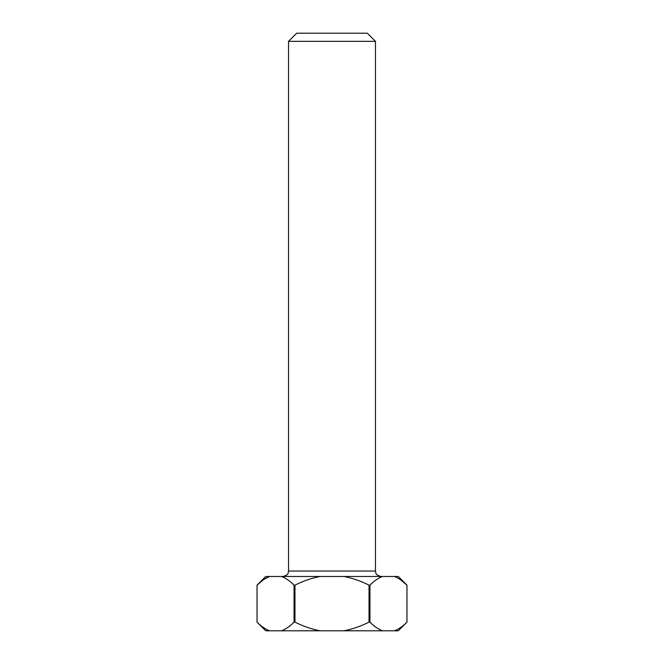 <?xml version="1.0" encoding="UTF-8"?>
<svg xmlns="http://www.w3.org/2000/svg" width="664" height="664" viewBox="0 0 664 664"><rect width="100%" height="100%" fill="white"/><g stroke="black" fill="none" stroke-linecap="round" stroke-linejoin="round"><path stroke-width="1" d="M288.541 41.351L296.683 33.2L367.317 33.2L375.459 41.351L288.541 41.351L288.541 571.04L375.459 571.04L375.459 41.351M394.433 630.8L398.276 630.8L406.974 622.11L406.974 585.167L398.276 576.476L394.433 576.476C398.807 578.195 402.99 581.091 406.966 585.167L406.966 622.11C403.007 626.169 398.832 629.065 394.433 630.8L265.724 630.8L257.026 622.11L257.026 585.167L265.724 576.476L269.567 576.476L263.94 579.39M269.567 630.8C265.193 629.074 261.01 626.177 257.034 622.11L257.034 585.167C260.993 581.108 265.168 578.211 269.567 576.476L394.433 576.476M294.974 585.167L294.052 585.167L294.052 622.11L294.974 622.11L294.974 585.167C302.958 581.083 311.316 578.186 320.048 576.476M369.948 585.167L369.026 585.167L369.026 622.11L369.948 622.11L369.948 585.167C373.907 581.108 378.09 578.211 382.481 576.476M294.052 622.11C290.093 626.169 285.91 629.065 281.519 630.8M320.048 630.8C311.242 629.057 302.884 626.16 294.974 622.11M369.026 622.11C361.042 626.185 352.684 629.082 343.952 630.8M382.481 630.8C378.106 629.074 373.932 626.177 369.948 622.11M406.966 585.167L400.126 579.44M263.151 579.938L257.034 585.167M281.519 576.476C285.893 578.195 290.068 581.091 294.052 585.167M343.952 576.476C352.758 578.211 361.116 581.116 369.026 585.167M288.541 571.04L287.985 573.43C288.35 574.236 286.724 575.248 283.105 576.476M375.459 571.04L376.015 573.43C375.65 574.236 377.276 575.248 380.895 576.476"/></g></svg>
